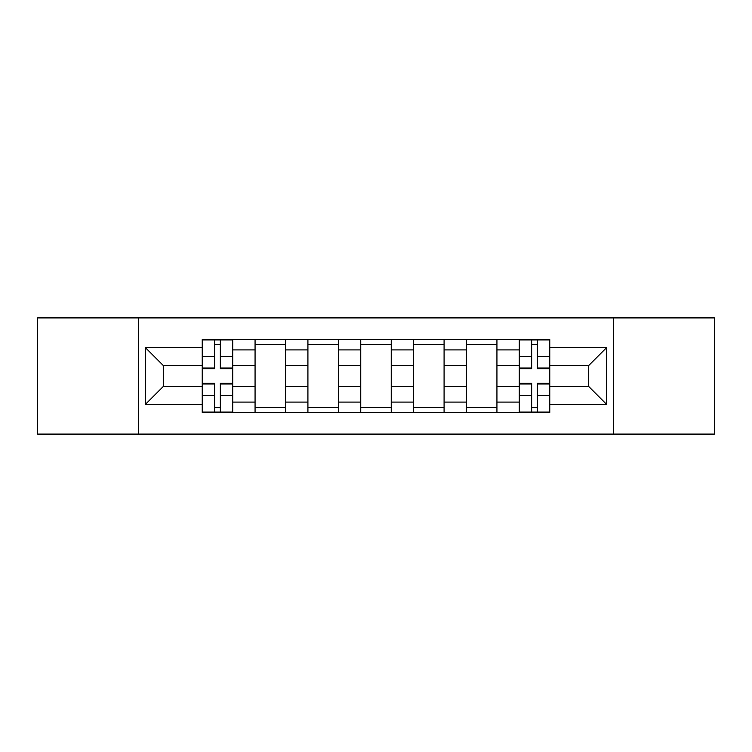 <?xml version="1.0" encoding="UTF-8"?>
<svg xmlns="http://www.w3.org/2000/svg" width="752" height="752" viewBox="0 0 752 752"><rect width="100%" height="100%" fill="white"/><g stroke="black" fill="none" stroke-linecap="round" stroke-linejoin="round"><path stroke-width="1.13" d="M613.453 434.092L714.4 434.092L714.4 317.908L37.6 317.908L37.6 434.092L613.453 434.092L613.453 317.908M255.069 412.416L255.069 349.915L232.716 349.915L232.716 412.416M232.716 349.915L232.716 339.584M255.069 349.915L255.069 339.584M285.553 339.584L285.553 412.416M307.916 412.416L307.916 339.584M338.4 339.584L338.4 412.416M360.753 412.416L360.753 339.584M391.247 339.584L391.247 412.416M413.6 412.416L413.6 339.584M444.084 339.584L444.084 412.416M466.447 412.416L466.447 339.584M496.931 339.584L496.931 412.416M519.284 412.416L519.284 339.584M519.284 386.5L496.931 386.5M466.447 386.5L444.084 386.5M413.6 386.5L391.247 386.5M360.753 386.5L338.4 386.5M307.916 386.5L285.553 386.5M255.069 386.5L232.716 386.5M519.284 365.5L496.931 365.5M466.447 365.5L444.084 365.5M413.6 365.5L391.247 365.5M360.753 365.5L338.4 365.5M307.916 365.5L285.553 365.5M255.069 365.5L232.716 365.5M163.269 386.5L202.232 386.5L202.232 365.5L163.269 365.5L163.269 386.5L145.315 404.454L145.315 347.546L202.232 347.546L202.232 365.5M549.768 365.5L549.768 386.5L588.731 386.5L588.731 365.5L549.768 365.5L549.768 339.584L202.232 339.584L202.232 347.546M549.768 347.546L606.685 347.546L606.685 404.454L549.768 404.454L549.768 386.5M202.232 386.5L202.232 412.416L549.768 412.416L549.768 404.454M202.232 404.454L145.315 404.454M138.547 434.092L138.547 317.908M220.345 407.33L214.593 407.33M214.593 344.67L220.345 344.67M285.553 407.33L255.069 407.33M255.069 344.67L285.553 344.67M338.4 407.33L307.916 407.33M307.916 344.67L338.4 344.67M391.247 407.33L360.753 407.33M360.753 344.67L391.247 344.67M444.084 407.33L413.6 407.33M413.6 344.67L444.084 344.67M496.931 407.33L466.447 407.33M466.447 344.67L496.931 344.67M537.407 407.33L531.655 407.33M531.655 344.67L537.407 344.67M145.315 347.546L163.269 365.5M588.731 386.5L606.685 404.454M588.731 365.5L606.685 347.546M220.345 368.715L220.345 339.923L232.547 339.923L232.547 368.715L220.345 368.715M214.593 344.331L220.345 344.331M214.593 339.923L202.401 339.923L202.401 368.715L214.593 368.715L214.593 339.923L220.345 339.923M214.593 383.285L214.593 412.077L202.401 412.077L202.401 383.285L214.593 383.285M220.345 407.669L214.593 407.669M220.345 412.077L232.547 412.077L232.547 383.285L220.345 383.285L220.345 412.077L214.593 412.077M537.407 368.715L537.407 339.923L549.599 339.923L549.599 368.715L537.407 368.715M531.655 344.331L537.407 344.331M531.655 339.923L519.453 339.923L519.453 368.715L531.655 368.715L531.655 339.923L537.407 339.923M531.655 383.285L531.655 412.077L519.453 412.077L519.453 383.285L531.655 383.285M537.407 407.669L531.655 407.669M537.407 412.077L549.599 412.077L549.599 383.285L537.407 383.285L537.407 412.077L531.655 412.077M466.447 349.915L444.084 349.915M413.6 349.915L391.247 349.915M360.753 349.915L338.4 349.915M307.916 349.915L285.553 349.915M519.284 349.915L496.931 349.915M466.447 402.085L444.084 402.085M413.6 402.085L391.247 402.085M360.753 402.085L338.4 402.085M307.916 402.085L285.553 402.085M255.069 402.085L232.716 402.085M519.284 402.085L496.931 402.085M220.345 368.001L232.547 368.001M220.345 356.561L232.547 356.561M202.401 368.001L214.593 368.001M202.401 356.561L214.593 356.561M214.593 383.999L202.401 383.999M214.593 395.439L202.401 395.439M232.547 383.999L220.345 383.999M232.547 395.439L220.345 395.439M537.407 368.001L549.599 368.001M537.407 356.561L549.599 356.561M519.453 368.001L531.655 368.001M519.453 356.561L531.655 356.561M531.655 383.999L519.453 383.999M531.655 395.439L519.453 395.439M549.599 383.999L537.407 383.999M549.599 395.439L537.407 395.439"/></g></svg>
